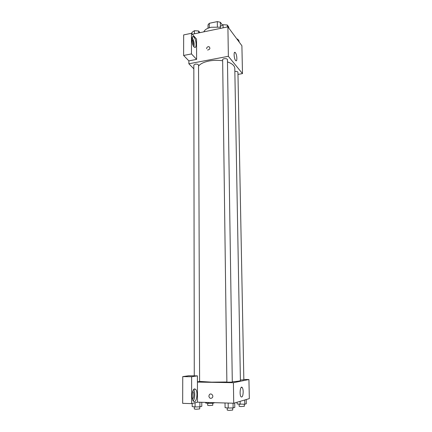 <?xml version="1.0" encoding="UTF-8"?>
<svg xmlns="http://www.w3.org/2000/svg" width="432" height="432" viewBox="0 0 432 432"><rect width="100%" height="100%" fill="white"/><g stroke="black" fill="none" stroke-linecap="round" stroke-linejoin="round"><path stroke-width="0.65" d="M220.401 26.417L220.352 22.264L222.475 25.078M209.326 27.761L209.293 23.301L208.013 24.872L208.035 28.237M209.293 23.301L217.307 21.6L220.352 22.264M217.366 26.811L217.307 21.6M220.379 27.184L211.243 27.254C207.209 28.183 204.73 29.716 203.807 31.855M192.294 34.247L227.907 26.849L241.898 45.749L242.487 73.607L237.973 74.401M235.418 52.742C237.071 54.67 237.422 62.154 235.786 60.647C234.036 59.432 233.393 50.863 235.17 52.483L235.418 52.742M193.833 68.823L188.865 63.774L228.361 56.306L227.907 26.849M228.361 56.306L242.487 73.607M206.561 48.686C206.804 47.255 207.614 46.58 208.991 46.661C210.53 48.298 210.06 49.426 207.587 50.042L207.592 50.047C210.06 49.426 210.53 48.303 208.996 46.667C207.614 46.58 206.804 47.255 206.561 48.686M196.598 59.384L196.549 39.101L191.457 33.291L191.468 53.924L196.598 59.384L188.87 60.863L188.865 63.774M194.027 37.19C196.495 39.755 196.884 49.118 194.438 47.25C191.792 45.733 190.901 34.765 193.59 36.796L194.027 37.19M193.963 46.802C194.503 43.529 193.898 40.478 192.137 37.649M191.9 39.339C192.769 40.268 193.261 41.769 193.369 43.843L193.093 45.344M191.468 53.924L183.611 55.458L188.87 60.863M191.457 33.291L183.665 34.916L183.611 55.458M227.443 59.665C227.54 58.255 222.502 58.347 222.642 59.751L226.876 382.174L232.297 382.126L227.443 59.665M197.429 381.78L199.6 381.575L198.542 65.124C198.207 64.282 197.111 63.952 195.242 64.141L193.828 65.097L194.276 375.835M240.419 380.003L243.842 379.814L237.929 72.29C237.638 71.534 236.612 71.248 234.868 71.426L234.846 71.431M232.292 381.737C237.584 381.386 240.289 380.986 240.408 380.538L234.792 68.315C234.625 65.691 232.189 63.553 227.475 61.906M222.653 60.777C218.133 60.102 213.64 60.172 209.169 60.982C203.953 62.03 200.41 63.731 198.542 66.08M226.87 381.996L211.631 382.147L199.6 381.413M197.429 382.088L197.413 375.872L191.624 376.736L191.641 403.623L197.483 402.16L197.429 382.088L233.41 382.693L248.924 379.528L243.837 379.453M191.624 376.736L182.747 376.618L182.671 403.342L191.641 403.623M182.747 376.618L188.692 375.764L197.413 375.872M192.737 391.43L192.969 391.603C194.303 392.742 193.925 398.488 192.478 398.952M193.25 400.885C195.059 398.806 195.296 391.684 193.644 389.561M194.573 388.897L195.583 389.275C198.45 391.802 196.339 404.368 193.525 401.225C191.203 399.2 192.089 389.032 194.573 388.897M197.483 402.16L233.723 403.234L249.329 398.617L248.924 379.528M243.189 391.754C243.049 395.798 242.347 397.494 241.083 396.841C239.182 394.913 240.359 385.112 242.185 387.477C242.789 388.26 243.124 389.686 243.189 391.754M233.723 403.234L233.41 382.693M208.867 396.144L209.342 394.702C210.902 392.537 214.029 395.631 212.339 397.678C210.611 398.925 209.455 398.417 208.867 396.144C209.455 398.417 210.611 398.925 212.339 397.678C214.029 395.631 210.902 392.537 209.342 394.702L208.867 396.144M225.029 402.975L225.088 407.651L228.226 408.051L233.113 407.916L234.787 407.387L234.716 402.937M228.226 408.051L228.161 403.067M233.113 407.916L233.042 403.213M232.686 407.927L232.718 410.06L229.03 410.389L227.237 410.108L227.21 407.921M237.087 402.241L237.114 403.996L244.782 404.228L246.289 403.753L246.202 399.541M240.165 404.352L240.111 401.344M244.782 404.228L244.696 399.989M244.312 404.239L244.35 406.285L240.894 406.577L239.15 406.318L239.117 404.228M192.208 403.477L192.208 406.577L195.08 406.96L199.903 406.831L201.787 406.318L201.771 402.284M195.08 406.96L195.07 402.759M199.903 406.831L199.886 402.23M199.687 406.836L199.692 408.92L195.939 409.25L194.324 408.996L194.319 406.863M205.664 402.403L205.664 403.051L208.472 403.391L213.03 403.272L214.726 402.667M208.472 403.391L208.462 402.484M213.03 403.272L213.025 402.619M212.749 403.277L212.765 405.281L209.255 405.572L207.673 405.34L207.657 403.294M220.396 28.409L220.369 26.438L223.058 24.705L227.286 24.991L228.771 27.011L228.787 28.042M223.101 27.848L223.058 24.705M227.313 26.973L227.286 24.991M236.947 39.058L237.703 39.107L239.058 40.948L239.08 41.936M237.719 40.106L237.703 39.107M191.948 33.853L191.948 32.378L194.432 30.704L198.612 30.985L200.016 32.643M194.438 33.799L194.432 30.704M198.617 32.935L198.612 30.985M235.17 52.483L234.414 52.628M193.59 36.796L192.413 37.039M192.688 391.597L192.969 391.603M195.583 389.275L193.936 389.237M242.185 387.477L241.169 387.455"/></g></svg>
